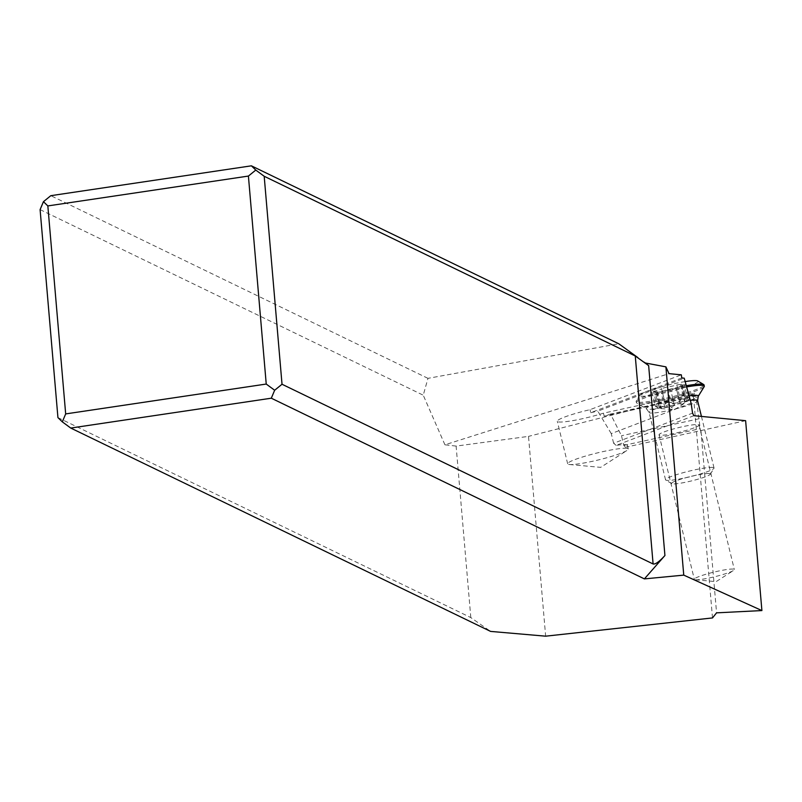 <?xml version="1.0" encoding="UTF-8"?>
<svg xmlns="http://www.w3.org/2000/svg" width="802" height="802" viewBox="0 0 802 802"><rect width="100%" height="100%" fill="white"/><g stroke="black" fill="none" stroke-linecap="round" stroke-linejoin="round"><path stroke-width="0.6" stroke-dasharray="4.01 3.01" d="M57.934 417.611L470.814 617.58L490.593 631.405M470.814 617.58L456.117 446.092L528.508 436.378L545.641 636.176M693.88 415.697L616.157 445.371A31.188 3.539 -13.7 0 1 625.971 444.729A31.188 3.539 -13.7 0 1 627.395 445.391A31.188 3.539 -13.7 0 1 625.4 447.285L623.816 445.381L621.47 435.747L610.553 414.032A31.188 3.539 -13.7 0 1 604.187 416.188L694.722 396.378L694.482 393.261L603.445 413.18A31.188 3.539 -13.7 0 1 558.733 421.952A31.188 3.539 -13.7 0 1 557.3 421.291A31.188 3.539 -13.7 0 1 590.021 409.682L681.319 374.825M694.482 393.261L693.329 394.333L528.508 436.378M456.117 446.092L444.93 444.799L668.998 373.642M681.78 377.942L590.753 412.699L590.021 409.682M745.619 420.679L625.4 447.285M698.101 424.589A20.591 2.336 -13.7 0 1 699.043 425.03A20.591 2.336 -13.7 0 1 682.402 431.466A20.591 2.336 -13.7 0 1 659.996 435.225A20.591 2.336 -13.7 0 1 659.054 434.794A20.591 2.336 -13.7 0 1 675.685 428.348A20.591 2.336 -13.7 0 1 698.101 424.589M616.157 445.371L613.62 443.255L692.577 413.11M613.62 443.255L611.264 433.621L691.093 403.145M611.264 433.621L597.801 411.165L684.216 378.173M590.753 412.699A31.188 3.539 -13.7 0 1 597.801 411.165M626.853 448.338A31.188 3.539 166.3 0 0 592.889 454.042A31.188 3.539 166.3 0 0 567.676 463.807A31.188 3.539 166.3 0 0 569.109 464.468A31.188 3.539 166.3 0 0 569.47 464.508A31.188 3.539 166.3 0 0 598.813 459.837A31.188 3.539 166.3 0 0 627.014 450.453A31.188 3.539 166.3 0 0 628.277 449.01A31.188 3.539 166.3 0 0 626.853 448.338M604.187 416.188L603.445 413.18M694.722 396.378L695.805 395.376L700.507 430.844M700.928 430.453L716.567 612.848M712.497 617.931L693.329 394.333M699.133 418.754L621.47 435.747M623.816 445.381L699.895 428.739M695.805 395.376L610.553 414.032M733.389 569.099A20.591 2.336 166.3 0 0 710.973 572.859A20.591 2.336 166.3 0 0 694.332 579.305A20.591 2.336 166.3 0 0 695.274 579.736A20.591 2.336 166.3 0 0 695.514 579.766A20.591 2.336 166.3 0 0 714.883 576.688A20.591 2.336 166.3 0 0 733.499 570.493A20.591 2.336 166.3 0 0 734.331 569.53A20.591 2.336 166.3 0 0 733.389 569.099M444.93 444.799L423.255 395.206L427.967 378.343L618.783 343.767M427.967 378.343L50.817 195.678M40.1 209.623L423.255 395.206M709.439 473.561A19.96 2.266 -13.7 0 1 710.291 474.263A19.96 2.266 -13.7 0 1 693.118 480.508A19.96 2.266 -13.7 0 1 672.487 483.877A19.96 2.266 -13.7 0 1 671.755 483.666A19.96 2.266 -13.7 0 1 686.622 477.491A19.96 2.266 -13.7 0 1 709.439 473.561M712.888 467.446A24.952 2.827 166.3 0 0 685.72 472.007A24.952 2.827 166.3 0 0 665.55 479.817A24.952 2.827 166.3 0 0 665.78 480.097A24.952 2.827 166.3 0 0 666.693 480.348A24.952 2.827 166.3 0 0 692.487 476.137A24.952 2.827 166.3 0 0 713.95 468.328A24.952 2.827 166.3 0 0 714.031 467.977A24.952 2.827 166.3 0 0 712.888 467.446M686.622 386.925A34.937 3.96 166.3 0 0 652.648 395.216A34.937 3.96 166.3 0 0 636.447 402.704A34.937 3.96 166.3 0 0 636.778 403.085A34.937 3.96 166.3 0 0 638.051 403.446A34.937 3.96 166.3 0 0 674.161 397.561A34.937 3.96 166.3 0 0 704.206 386.624M686.301 385.732A34.937 3.96 166.3 0 0 636.267 401.01A34.937 3.96 166.3 0 0 636.146 401.501A34.937 3.96 166.3 0 0 637.75 402.243A34.937 3.96 166.3 0 0 675.785 395.857A34.937 3.96 166.3 0 0 704.026 384.93M685.159 381.592A29.945 3.398 166.3 0 0 639.926 395.075A29.945 3.398 166.3 0 0 641.199 396.138A29.945 3.398 166.3 0 0 675.424 390.233A29.945 3.398 166.3 0 0 697.72 380.97M689.369 399.165C679.114 408.068 673.139 409.812 674.061 409.501A62.386 17.253 -105.6 0 1 667.184 402.143L665.309 404.098L661.52 388.569L667.164 386.995A7.288 0.822 166.3 0 0 676.808 384.93L681.189 384.348A7.288 0.822 166.3 0 0 680.457 384.93A7.288 0.822 166.3 0 0 684.206 384.749L685.83 384.669L682.943 385.752A7.288 0.822 166.3 0 0 676.307 388.218L670.662 389.802A7.288 0.822 166.3 0 0 661.018 391.867L656.627 392.449A7.288 0.822 166.3 0 0 657.369 391.867A7.288 0.822 166.3 0 0 657.038 391.717A7.288 0.822 166.3 0 0 653.62 392.048L651.996 392.118L654.883 391.045A7.288 0.822 166.3 0 0 661.52 388.579A7.288 0.822 166.3 0 0 661.52 388.569L665.309 404.088C665.57 406.534 663.354 407.356 658.673 406.574L655.535 406.614L661.169 408.629L659.946 407.596L656.307 392.699M656.627 392.449L660.417 407.967C659.595 407.115 661.059 406.925 664.808 407.396L671.505 407.115L677.7 403.556L680.096 403.747L676.307 388.228A7.288 0.822 166.3 0 0 676.307 388.228L680.096 403.747C680.758 405.06 682.963 404.238 686.733 401.271L689.259 399.256L684.637 401.852L684.978 399.867L681.189 384.348M684.948 398.674L684.978 399.867L684.948 398.674L680.597 400.449C677.279 403.386 674.061 404.078 670.953 402.514L667.164 386.995M667.184 402.143L670.953 402.514M690.332 400.378A24.952 2.827 166.3 0 0 663.645 406.213A24.952 2.827 166.3 0 0 649.099 412.469A24.952 2.827 166.3 0 0 650.252 413A24.952 2.827 166.3 0 0 677.419 408.439A24.952 2.827 166.3 0 0 697.59 400.629M689.088 395.857A26.777 3.038 166.3 0 0 659.685 402.594A26.777 3.038 166.3 0 0 646.542 408.94A26.777 3.038 166.3 0 0 647.515 409.21A26.777 3.038 166.3 0 0 675.204 404.699A26.777 3.038 166.3 0 0 698.231 396.318M676.808 384.93L680.597 400.449M658.673 406.574L654.883 391.045M657.409 407.566L653.62 392.048M664.808 407.396L661.018 391.867M674.452 405.321L670.662 389.802M686.733 401.271L682.943 385.752M687.996 400.268L684.206 384.749M567.676 463.807L557.3 421.291M628.277 449.01L627.395 445.391M569.47 464.508L600.658 467.365L627.014 450.453M659.054 434.794L694.332 579.305M699.043 425.03L734.331 569.53M695.514 579.766L716.096 581.65L733.499 570.493M671.755 483.666L665.78 480.097M710.291 474.263L713.95 468.328M714.031 467.977L701.439 416.418M665.55 479.817L649.099 412.469L646.542 408.94L636.778 403.085M636.447 402.704L636.146 401.501M639.926 395.075L636.267 401.01M661.52 388.579L665.309 404.118M651.996 392.118L655.535 406.614M657.369 391.867L661.379 408.278M676.307 388.218L680.096 403.757M685.83 384.669L689.439 399.456M680.457 384.93L684.537 401.642M681.51 384.098L685.169 399.065M661.018 408.609L674.061 409.501"/><path stroke-width="1.2" d="M271.307 398.203L274.655 390.253L282.023 384.248L653.099 563.966C655.384 564.498 659.324 561.681 664.928 555.515L644.387 578.894L271.307 398.203L70.736 428.057L490.593 631.405L545.641 636.176L712.497 617.931L716.567 612.848L761.9 610.573L745.619 420.679L693.88 415.697L692.577 413.11L691.093 403.145L684.216 378.173L681.78 377.942L681.319 374.825L668.998 373.642L665.901 366.855L683.755 575.124L761.9 610.573M644.387 578.894L683.755 575.124M274.655 390.253L266.234 384.048L65.674 413.912L62.325 421.862L70.736 428.057M62.325 421.862L57.934 417.611L40.1 209.623L43.448 201.683L47.839 205.924L248.409 176.069L266.234 384.048M665.901 366.855L645.309 362.985L648.648 365.612L635.264 355.988L264.189 176.27L255.778 170.074L248.409 176.069M282.023 384.248L264.189 176.27M43.448 201.683L50.817 195.678L251.387 165.824L618.783 343.767L637.881 357.592M644.267 362.223L645.309 362.985M251.387 165.824L255.778 170.074M47.839 205.924L65.674 413.912M689.088 395.857A26.777 3.038 166.3 0 1 697.088 395.366A26.777 3.038 166.3 0 1 698.231 396.318L704.206 386.624A34.937 3.96 166.3 0 0 704.316 386.133A34.937 3.96 166.3 0 0 702.722 385.391A34.937 3.96 166.3 0 0 686.622 386.925M704.316 386.133L704.026 384.93A34.937 3.96 166.3 0 0 703.695 384.549A34.937 3.96 166.3 0 0 702.422 384.188A34.937 3.96 166.3 0 0 686.301 385.732M703.695 384.549L697.72 380.97A29.945 3.398 166.3 0 0 696.627 380.659A29.945 3.398 166.3 0 0 685.159 381.592M648.648 365.612L664.928 555.515M653.099 563.966L635.264 355.988M701.439 416.418L697.59 400.629A24.952 2.827 166.3 0 0 696.437 400.098A24.952 2.827 166.3 0 0 690.332 400.378M698.231 396.318L697.59 400.629"/></g></svg>
